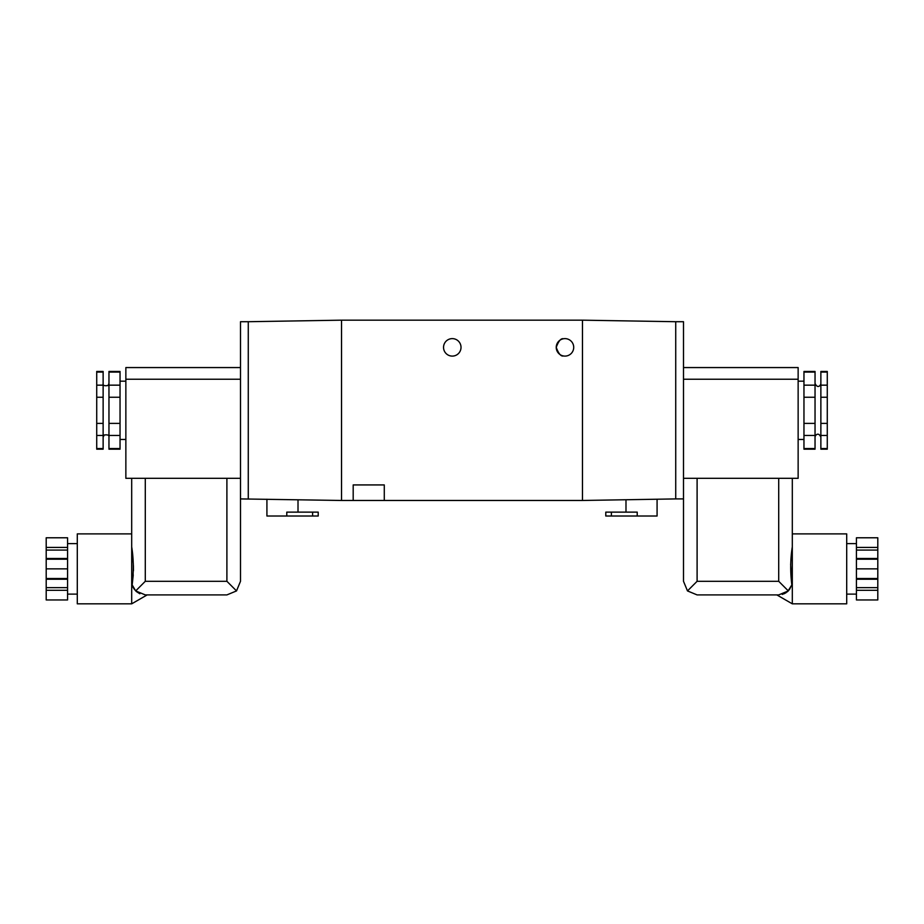 <?xml version="1.0" encoding="UTF-8"?>
<svg xmlns="http://www.w3.org/2000/svg" width="924" height="924" viewBox="0 0 924 924"><rect width="100%" height="100%" fill="white"/><g stroke="black" fill="none" stroke-linecap="round" stroke-linejoin="round"><path stroke-width="1.39" d="M784.164 593.762L787.687 591.51M789.373 589.731L791.833 584.88L790.655 564.171M790.967 560.279L791.464 555.832M792.007 551.328L792.307 546.881C790.355 558.893 790.193 571.563 791.833 584.88L787.733 591.476M792.307 603.834L792.307 478.32L792.307 533.887L846.707 533.887L846.707 603.834L792.307 603.834L776.83 594.906M785.92 592.827L782.293 594.421M697.1 581.3L778.713 581.3L788.322 590.921L778.713 594.906L697.1 594.906L687.479 590.921L697.1 581.3L697.1 478.32M778.713 594.906L751.501 594.906M724.301 594.906L697.1 594.906M687.479 590.921L683.506 581.3L683.506 498.914L675.733 498.914L675.733 321.714L582.466 320.166L582.466 500.473L675.733 498.914M139.859 593.774L136.313 591.522M134.627 589.731L133.229 587.583L134.615 589.731M133.218 587.56L132.167 584.88C133.807 571.529 133.645 558.87 131.693 546.881L131.693 478.32L131.693 533.887L77.293 533.887L77.293 603.834L131.693 603.834L131.693 546.881M131.97 551.085L133.345 564.275M133.403 565.442L133.46 570.801M133.252 574.89L132.167 584.88L135.678 590.921L145.287 581.3L145.287 478.32M145.287 581.3L226.9 581.3L236.521 590.921L240.494 581.3L240.494 498.914L341.534 500.473L341.534 320.166L248.267 321.714L248.267 498.914M120.039 423.388L120.039 448.544L108.963 448.544L108.963 423.388L120.039 423.388L120.039 397.251L108.963 397.251L108.963 371.46L120.039 371.46L120.039 372.083L108.963 372.083M108.963 423.388L108.963 397.251M108.963 385.158L120.039 385.158L120.039 372.083M120.039 435.47L108.963 435.47M103.13 449.179L103.13 448.544L96.72 448.544L96.72 449.179L103.13 449.179M103.13 448.544L103.13 371.46L96.72 371.46L96.72 448.544M120.039 448.544L120.039 449.179L108.963 449.179L108.963 448.544M120.039 385.158L120.039 397.251M240.494 367.567L125.86 367.567L125.86 478.32L240.494 478.32M248.267 321.714L240.494 321.714L240.494 498.914M312.601 516.019L312.601 512.127L318.214 512.127L318.214 516.019L266.921 516.019L266.921 499.226M312.601 512.127L286.787 512.127L286.787 516.019M443.543 347.366A8.743 8.743 0 0 0 456.652 354.932A8.743 8.743 0 0 0 456.652 339.789A8.743 8.743 0 0 0 443.543 347.366M556.236 347.366A8.743 8.743 0 0 0 569.346 354.932A8.743 8.743 0 0 0 569.346 339.789A8.743 8.743 0 0 0 556.236 347.366C558.546 353.684 560.949 356.548 563.421 355.971C560.96 356.56 558.558 353.696 556.236 347.366C558.546 341.048 560.949 338.172 563.421 338.762M562.393 339.016L561.295 339.431M341.534 500.473L582.466 500.473M341.534 320.166L582.466 320.166M384.28 500.473L384.28 484.927L353.187 484.927L353.187 500.473M803.961 423.388L803.961 397.251L815.037 397.251L815.037 423.388L803.961 423.388L803.961 435.47L815.037 435.47L815.037 448.544L803.961 448.544L803.961 435.47M803.961 385.158L803.961 372.083L815.037 372.083L815.037 385.158L803.961 385.158L803.961 397.251M803.961 448.544L803.961 449.179L815.037 449.179L815.037 448.544M815.037 372.083L815.037 371.46L803.961 371.46L803.961 372.083M815.037 397.251L815.037 385.158M815.037 435.47L815.037 423.388M820.87 435.47L820.87 371.46L827.28 371.46L827.28 449.179L820.87 449.179L820.87 435.47L827.28 435.47M683.506 367.567L798.14 367.567L798.14 478.32L683.506 478.32M675.733 321.714L683.506 321.714L683.506 498.914M657.079 499.226L657.079 516.019L605.786 516.019L605.786 512.127L637.214 512.127L637.214 516.019M67.567 590.297L46.2 590.297L46.2 599.953L67.567 599.953L67.567 578.516L46.2 578.516L46.2 568.861L67.567 568.861L67.567 559.205L46.2 559.205L46.2 537.78L67.567 537.78L67.567 547.435L46.2 547.435M67.567 578.516L67.567 568.861M67.567 579.232L46.2 579.232L46.2 578.516M67.567 587.641L46.2 587.641L46.2 579.232M46.2 590.297L46.2 587.641M67.567 559.205L67.567 550.08L46.2 550.08M67.567 550.08L67.567 547.435M67.567 558.5L46.2 558.5M46.2 568.861L46.2 559.205M236.521 590.921L226.9 594.906L145.287 594.906L135.678 590.921M145.287 594.906L172.499 594.906M199.7 594.906L226.9 594.906M103.13 423.388L96.72 423.388M103.13 435.47L96.72 435.47M103.13 397.251L96.72 397.251M103.13 385.158L96.72 385.158M103.13 372.083L96.72 372.083M820.87 448.544L827.28 448.544M820.87 372.083L827.28 372.083M820.87 385.158L827.28 385.158M820.87 397.251L827.28 397.251M820.87 423.388L827.28 423.388M877.8 547.435L877.8 537.78L856.433 537.78L856.433 547.435L877.8 547.435L877.8 599.953L856.433 599.953L856.433 547.435M856.433 579.232L877.8 579.232M856.433 587.641L877.8 587.641M856.433 578.516L877.8 578.516M856.433 590.297L877.8 590.297M856.433 550.08L877.8 550.08M856.433 558.5L877.8 558.5M856.433 559.205L877.8 559.205M856.433 568.861L877.8 568.861M788.322 590.921L791.833 584.88M778.713 581.3L778.713 478.32M226.9 581.3L226.9 478.32M125.86 379.233L240.494 379.233M798.14 379.233L683.506 379.233M611.399 516.019L611.399 512.127M147.17 594.906L131.693 603.834M103.13 437.248L104.146 435.042C107.738 434.476 109.344 435.204 108.963 437.248M108.963 383.391L108.05 385.504C104.308 386.117 102.668 385.412 103.13 383.391M125.86 381.173L120.039 381.173M125.86 439.466L120.039 439.466M298.013 499.745L298.013 512.127M815.037 437.248C814.991 435.32 818.502 431.439 820.87 437.248M820.87 383.391C820.87 385.077 817.821 389.374 815.037 383.391M798.14 439.466L803.961 439.466M798.14 381.173L803.961 381.173M625.987 499.745L625.987 512.127M67.567 594.12L77.293 594.12M67.567 543.601L77.293 543.601M846.707 594.12L856.433 594.12M846.707 543.601L856.433 543.601"/></g></svg>
